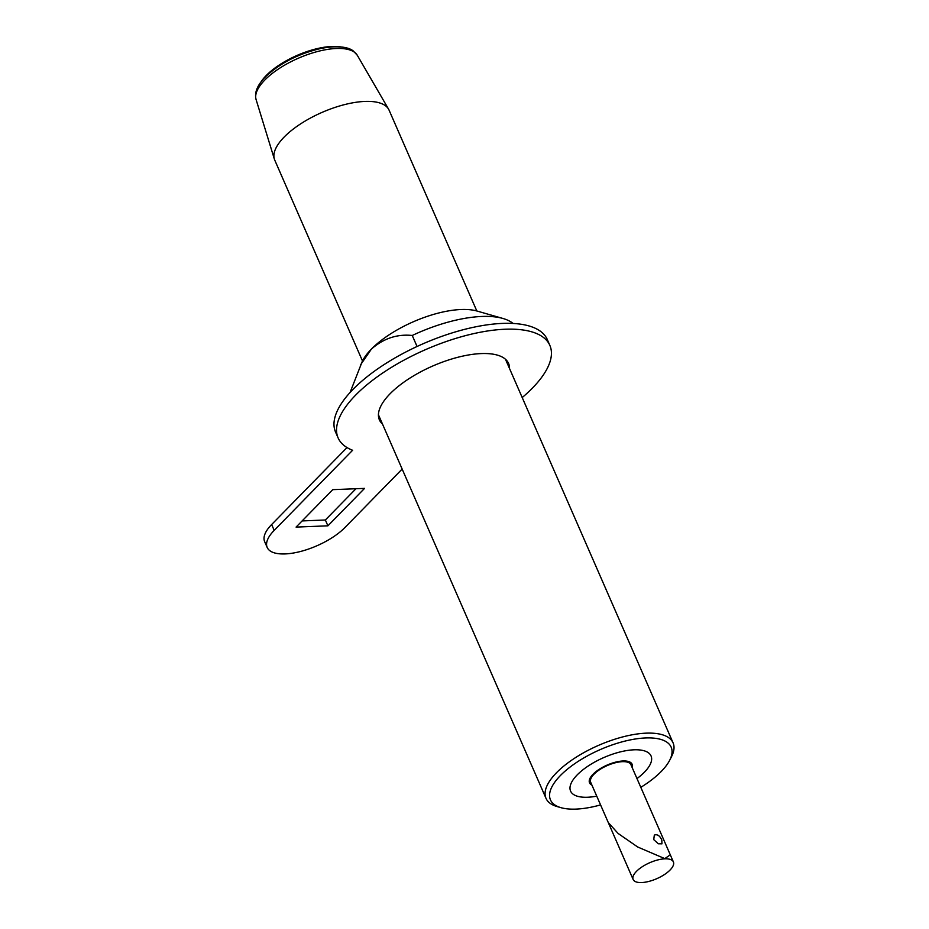 <?xml version="1.0" encoding="UTF-8"?>
<svg xmlns="http://www.w3.org/2000/svg" width="929" height="929" viewBox="0 0 929 929"><rect width="100%" height="100%" fill="white"/><g stroke="black" fill="none" stroke-linecap="round" stroke-linejoin="round"><path stroke-width="1.39" d="M664.874 858.837A21.948 8.721 156.4 0 0 642.276 866.722A21.948 8.721 156.4 0 0 633.148 879.484A21.948 8.721 156.4 0 0 641.66 882.55A21.948 8.721 156.4 0 0 664.27 874.665A21.948 8.721 156.4 0 0 673.386 861.903A21.948 8.721 156.4 0 0 664.874 858.837M673.386 861.903L630.93 764.73A21.948 8.721 156.4 0 0 622.43 761.664A21.948 8.721 156.4 0 0 599.82 769.549A21.948 8.721 156.4 0 0 590.705 782.311L633.148 879.484M261.095 81.798A50.84 20.194 -23.6 0 1 332.048 46.45A50.84 20.194 -23.6 0 1 340.897 46.926A50.84 20.194 156.4 0 0 332.048 46.45A50.84 20.194 156.4 0 0 261.095 81.798M362.473 360.94L274.74 160.102A62.394 24.781 -23.6 0 1 274.345 159.045A62.394 24.781 -23.6 0 1 301.774 123.127A62.394 24.781 -23.6 0 1 364.911 101.424A62.394 24.781 -23.6 0 1 388.566 109.146A62.394 24.781 -23.6 0 1 389.077 110.145L476.821 310.983M350.059 392.502L362.415 361.056A69.327 27.533 -23.6 0 1 371.414 349.072A69.327 27.533 -23.6 0 1 461.121 309.508A69.327 27.533 -23.6 0 1 476.949 311.018L502.949 318.473A92.435 36.707 -23.6 0 1 513.063 323.455M360.336 365.167L371.414 349.072C383.561 338.435 397.171 333.906 412.244 335.474A92.435 36.707 -23.6 0 1 481.826 316.464A92.435 36.707 -23.6 0 1 502.949 318.473M560.942 807.661L557.04 806.546A69.327 27.533 -23.6 0 1 546.02 798.359A69.327 27.533 -23.6 0 1 574.807 758.076A69.327 27.533 -23.6 0 1 646.212 733.155A69.327 27.533 -23.6 0 1 673.072 742.852A69.327 27.533 -23.6 0 1 671.586 756.508L669.751 760.131A65.854 26.151 156.4 0 0 645.643 737.951A65.854 26.151 156.4 0 0 567.189 769.363A65.854 26.151 156.4 0 0 560.942 807.661A65.854 26.151 156.4 0 0 575.992 809.101A65.854 26.151 156.4 0 0 600.575 804.909M549.852 345.391L547.309 339.561A115.544 45.881 156.4 0 0 502.543 323.408A115.544 45.881 156.4 0 0 383.549 364.934A115.544 45.881 156.4 0 0 335.555 432.078L338.11 437.907A115.544 45.881 -23.6 0 1 386.092 370.764A115.544 45.881 -23.6 0 1 505.086 329.238A115.544 45.881 -23.6 0 1 549.852 345.391A115.544 45.881 -23.6 0 1 522.203 397.542M506.979 362.693A70.476 27.986 156.4 0 0 506.874 360.707M509.533 368.523A70.476 27.986 156.4 0 0 508.569 363.436A70.476 27.986 156.4 0 0 481.257 353.577A70.476 27.986 156.4 0 0 408.667 378.904A70.476 27.986 156.4 0 0 379.392 419.873A70.476 27.986 156.4 0 0 382.481 424.03M355.97 488.724L325.359 519.996L302.122 520.925M274.194 530.366L271.64 524.537A46.218 18.359 156.4 0 0 264.649 541.63L267.192 547.46A46.218 18.359 -23.6 0 1 274.194 530.366L352.614 450.263A115.544 45.881 -23.6 0 1 338.11 437.907M271.64 524.537L347.016 447.557M327.902 525.826L364.563 488.387L332.745 489.653L296.084 527.091L327.902 525.826L325.359 519.996M402.152 469.075L344.903 527.556A46.218 18.359 -23.6 0 1 300.311 551.536A46.218 18.359 -23.6 0 1 267.192 547.46M378.544 416.773A70.476 27.986 156.4 0 0 379.926 418.201M412.244 335.474L417.051 346.482M640.801 787.327A65.854 26.151 156.4 0 0 669.751 760.131M636.98 778.572A43.907 17.442 156.4 0 0 651.055 755.951A43.907 17.442 156.4 0 0 634.042 749.808A43.907 17.442 156.4 0 0 588.823 765.589A43.907 17.442 156.4 0 0 570.58 791.102A43.907 17.442 156.4 0 0 587.592 797.245A43.907 17.442 156.4 0 0 596.743 796.153M591.901 785.075A23.225 9.22 -23.6 0 1 589.532 782.822A23.225 9.22 -23.6 0 1 599.182 769.328A23.225 9.22 -23.6 0 1 623.104 760.979A23.225 9.22 -23.6 0 1 632.103 764.23A23.225 9.22 -23.6 0 1 632.138 767.493M654.481 835.032C657.326 834.045 659.776 835.705 661.808 840.002L661.947 843.834L658.301 843.764L653.737 839.63L654.318 835.159M589.497 779.559L608.309 822.618L618.122 833.464L637.7 847.004L664.781 858.617L670.285 854.819L629.734 761.977M357.328 55.334L353.38 51.049C350.187 48.343 341.384 44.627 321.144 48.401C298.302 53.754 279.652 63.323 265.195 77.084C257.287 85.166 254.256 92.668 256.09 99.566A55.299 21.959 -23.6 0 1 264.8 80.045A55.299 21.959 -23.6 0 1 336.356 48.494A55.299 21.959 -23.6 0 1 357.328 55.334L388.566 109.146M256.09 99.566L274.345 159.045M378.44 414.775L546.02 798.359M505.481 359.268L673.072 742.852"/></g></svg>
